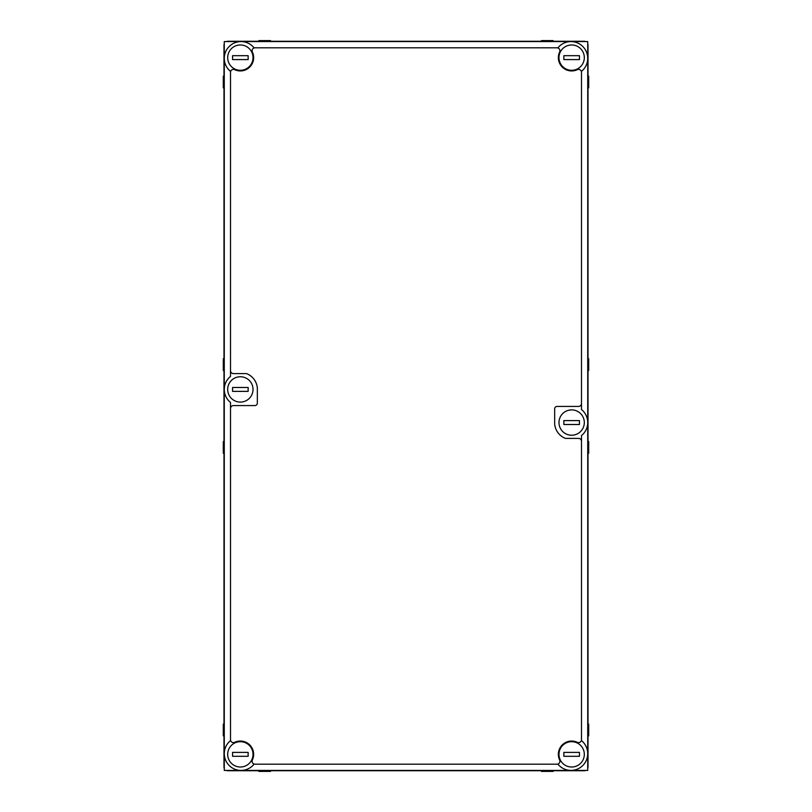<?xml version="1.0" encoding="UTF-8"?>
<svg xmlns="http://www.w3.org/2000/svg" width="812" height="812" viewBox="0 0 812 812"><rect width="100%" height="100%" fill="white"/><g stroke="black" fill="none" stroke-linecap="round" stroke-linejoin="round"><path stroke-width="1.22" d="M224.274 43.696A3.898 3.898 0 0 0 223.98 45.178L223.98 766.822A3.898 3.898 0 0 0 224.274 768.304M541.442 41.28L541.442 40.6L553.134 40.6L553.134 41.28M541.442 770.72L541.442 771.4L553.134 771.4L553.134 770.72M258.866 41.28L258.866 40.6L270.558 40.6L270.558 41.28M258.866 770.72L258.866 771.4L270.558 771.4L270.558 770.72M588.02 76.166L588.7 76.166L588.7 87.858L588.02 87.858M223.98 76.166L223.3 76.166L223.3 87.858L223.98 87.858M588.02 358.742L588.7 358.742L588.7 370.434L588.02 370.434M223.98 358.742L223.3 358.742L223.3 370.434L223.98 370.434M588.02 441.566L588.7 441.566L588.7 453.258L588.02 453.258M223.98 441.566L223.3 441.566L223.3 453.258L223.98 453.258M588.02 724.142L588.7 724.142L588.7 735.834L588.02 735.834M223.98 724.142L223.3 724.142L223.3 735.834L223.98 735.834M585.604 41.574A3.898 3.898 0 0 0 584.122 41.28L227.878 41.28A3.898 3.898 0 0 0 226.396 41.574M587.726 768.304A3.898 3.898 0 0 0 588.02 766.822L588.02 45.178A3.898 3.898 0 0 0 587.726 43.696M226.396 770.426A3.898 3.898 0 0 0 227.878 770.72L584.122 770.72A3.898 3.898 0 0 0 585.604 770.426M232.557 387.476L248.147 387.476L248.147 391.374L232.557 391.374L232.557 387.476M240.352 376.758A12.667 12.667 0 0 0 229.38 395.759A12.667 12.667 0 0 0 251.324 395.759A12.667 12.667 0 0 0 240.352 376.758M571.648 409.887A12.667 12.667 0 0 0 560.676 428.888A12.667 12.667 0 0 0 582.62 428.888A12.667 12.667 0 0 0 571.648 409.887M579.443 424.503L563.853 424.503L563.853 420.606L579.443 420.606L579.443 424.503M240.352 741.681A12.667 12.667 0 0 0 229.38 760.682A12.667 12.667 0 0 0 251.324 760.682A12.667 12.667 0 0 0 240.352 741.681M248.147 756.297L232.557 756.297L232.557 752.399L248.147 752.399L248.147 756.297M571.648 741.681A12.667 12.667 0 0 0 560.676 760.682A12.667 12.667 0 0 0 582.62 760.682A12.667 12.667 0 0 0 571.648 741.681M579.443 756.297L563.853 756.297L563.853 752.399L579.443 752.399L579.443 756.297M571.648 44.964A12.667 12.667 0 0 0 560.676 63.965A12.667 12.667 0 0 0 582.62 63.965A12.667 12.667 0 0 0 571.648 44.964M579.443 59.581L563.853 59.581L563.853 55.683L579.443 55.683L579.443 59.581M240.352 44.964A12.667 12.667 0 0 0 229.38 63.965A12.667 12.667 0 0 0 251.324 63.965A12.667 12.667 0 0 0 240.352 44.964M248.147 59.581L232.557 59.581L232.557 55.683L248.147 55.683L248.147 59.581M581.493 441.322L581.493 435.577A16.737 16.737 0 0 0 581.493 409.532L581.493 403.503A2.923 2.923 0 0 1 578.57 406.426L557.093 406.426A2.436 2.436 0 0 0 554.657 408.862L554.657 423.844A16.991 16.991 0 0 0 565.457 438.399L578.57 438.399A2.923 2.923 0 0 1 581.493 441.322L581.493 740.645A16.737 16.737 0 0 1 582.803 765.503A16.737 16.737 0 0 1 557.946 764.193L556.981 764.193A2.923 2.923 0 0 0 559.63 760.022A13.286 13.286 0 0 1 577.322 742.33A2.923 2.923 0 0 0 581.493 739.681M230.506 71.354L230.506 72.319A2.923 2.923 0 0 1 234.678 69.67A13.286 13.286 0 0 0 252.37 51.978A2.923 2.923 0 0 1 255.019 47.806L254.054 47.806A16.737 16.737 0 0 0 229.197 46.497A16.737 16.737 0 0 0 230.506 71.354L230.506 376.403A16.737 16.737 0 0 0 230.506 402.447L230.506 739.681A2.923 2.923 0 0 0 234.678 742.33A13.286 13.286 0 0 1 252.37 760.022A2.923 2.923 0 0 0 255.019 764.193L556.981 764.193M230.506 402.447L230.506 740.645A16.737 16.737 0 0 0 229.197 765.503A16.737 16.737 0 0 0 254.054 764.193L557.946 764.193M581.493 71.354A16.737 16.737 0 0 0 582.803 46.497A16.737 16.737 0 0 0 557.946 47.806L556.981 47.806A2.923 2.923 0 0 1 559.63 51.978A13.286 13.286 0 0 0 577.322 69.67A2.923 2.923 0 0 1 581.493 72.319L581.493 409.532M230.506 72.319L230.506 370.678A2.923 2.923 0 0 0 233.43 373.601L246.543 373.601A16.991 16.991 0 0 1 257.343 388.156L257.343 403.138A2.436 2.436 0 0 1 254.907 405.574L233.43 405.574A2.923 2.923 0 0 0 230.506 408.497M230.506 739.681L230.506 740.645M581.493 72.319L581.493 403.503M581.493 435.577L581.493 740.645M254.054 47.806L557.946 47.806M587.726 770.426L587.726 41.574L224.274 41.574L224.274 770.426L587.726 770.426M255.019 47.806L556.981 47.806M254.054 764.193L255.019 764.193M230.506 370.678L230.506 376.403"/></g></svg>
